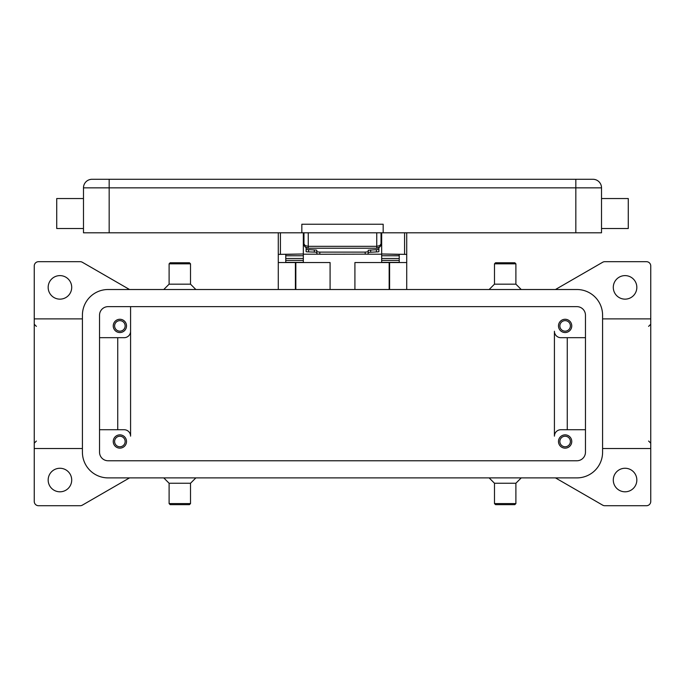 <?xml version="1.0" encoding="UTF-8"?>
<svg xmlns="http://www.w3.org/2000/svg" width="685" height="685" viewBox="0 0 685 685"><rect width="100%" height="100%" fill="white"/><g stroke="black" fill="none" stroke-linecap="round" stroke-linejoin="round"><path stroke-width="1.03" d="M555.458 289.515L602.663 262.261A4.281 4.281 0 0 1 604.804 261.687L646.469 261.687A4.281 4.281 0 0 1 650.75 265.968L650.75 318.885L602.586 318.885M555.458 477.89L602.663 505.153A4.281 4.281 0 0 0 604.804 505.718L646.469 505.718A4.281 4.281 0 0 0 650.75 501.437L650.75 318.885M613.289 480.031A11.773 11.773 0 0 1 625.062 468.257A11.773 11.773 0 0 1 636.836 480.031A11.773 11.773 0 0 1 625.062 491.804A11.773 11.773 0 0 1 613.289 480.031M613.289 287.375A11.773 11.773 0 0 1 625.062 275.61A11.773 11.773 0 0 1 636.836 287.375A11.773 11.773 0 0 1 625.062 299.148A11.773 11.773 0 0 1 613.289 287.375M129.542 477.89L82.337 505.153A4.281 4.281 0 0 1 80.196 505.718L38.531 505.718A4.281 4.281 0 0 1 34.25 501.437L34.25 265.968A4.281 4.281 0 0 1 38.531 261.687L80.196 261.687A4.281 4.281 0 0 1 82.337 262.261L129.542 289.515M505.188 284.172L515.891 284.172L515.891 263.828L494.484 263.828L494.484 284.172L505.188 284.172M495.555 262.766L514.82 262.766M195.867 289.515L190.516 284.172L169.109 284.172L163.758 289.515M190.516 284.172L190.516 263.828L169.109 263.828L169.109 284.172M190.516 263.828L189.445 262.766L170.18 262.766L169.109 263.828M48.164 287.375A11.773 11.773 0 0 1 59.938 275.61A11.773 11.773 0 0 1 71.711 287.375A11.773 11.773 0 0 1 59.938 299.148A11.773 11.773 0 0 1 48.164 287.375M48.164 480.031A11.773 11.773 0 0 1 59.938 468.266A11.773 11.773 0 0 1 71.711 480.031A11.773 11.773 0 0 1 59.938 491.804A11.773 11.773 0 0 1 48.164 480.031M489.133 477.89L494.484 483.242L515.891 483.242L521.242 477.89M494.484 483.242L494.484 503.578L515.891 503.578L515.891 483.242M494.484 503.578L495.555 504.648L514.82 504.648L515.891 503.578M179.812 483.242L169.109 483.242L169.109 503.578L190.516 503.578L190.516 483.242L179.812 483.242M189.445 504.648L170.18 504.648M82.414 448.521L34.25 448.521M650.75 448.521L602.586 448.521M82.414 318.885L34.25 318.885M554.422 331.257A6.422 6.422 0 0 0 560.844 337.688A6.422 6.422 0 0 1 554.422 331.266L554.422 436.148A6.422 6.422 0 0 1 560.844 429.726L585.461 429.726M130.578 331.257L130.578 436.148A6.422 6.422 0 0 0 124.156 429.726L99.539 429.726M130.578 331.266L130.578 306.64L130.578 331.266A6.422 6.422 0 0 1 124.156 337.688M567.266 337.679L567.266 429.726M560.844 337.679L585.461 337.679M108.102 306.64L576.898 306.64A8.562 8.562 0 0 1 585.461 315.203L585.461 452.203A8.562 8.562 0 0 1 576.898 460.765L108.102 460.765A8.562 8.562 0 0 1 99.539 452.203L99.539 315.203A8.562 8.562 0 0 1 108.102 306.64M576.898 289.515A25.688 25.688 0 0 1 602.586 315.203L602.586 452.203A25.688 25.688 0 0 1 576.898 477.89L108.102 477.89A25.688 25.688 0 0 1 82.414 452.203L82.414 315.203A25.688 25.688 0 0 1 108.102 289.515L576.898 289.515M117.734 337.679L117.734 429.726M130.578 436.148A6.422 6.422 0 0 0 124.156 429.726M124.156 337.679L99.539 337.679M126.511 325.906A6.636 6.636 0 0 1 119.875 332.542A6.636 6.636 0 0 1 113.239 325.906A6.636 6.636 0 0 1 119.875 319.27A6.636 6.636 0 0 1 126.511 325.906M571.761 325.906A6.636 6.636 0 0 1 565.125 332.542A6.636 6.636 0 0 1 558.489 325.906A6.636 6.636 0 0 1 565.125 319.27A6.636 6.636 0 0 1 571.761 325.906M126.511 441.5A6.636 6.636 0 0 1 119.875 448.136A6.636 6.636 0 0 1 113.239 441.5A6.636 6.636 0 0 1 119.875 434.864A6.636 6.636 0 0 1 126.511 441.5M571.761 441.5A6.636 6.636 0 0 1 565.125 448.144A6.636 6.636 0 0 1 558.489 441.5A6.636 6.636 0 0 1 565.125 434.864A6.636 6.636 0 0 1 571.761 441.5M125.141 441.5A5.266 5.266 0 0 0 119.875 436.234A5.266 5.266 0 0 0 114.609 441.5A5.266 5.266 0 0 0 119.875 446.766A5.266 5.266 0 0 0 125.141 441.5M570.391 325.906A5.266 5.266 0 0 0 565.125 320.64A5.266 5.266 0 0 0 559.859 325.906A5.266 5.266 0 0 0 565.125 331.172A5.266 5.266 0 0 0 570.391 325.906M125.141 325.906A5.266 5.266 0 0 0 119.875 320.64A5.266 5.266 0 0 0 114.609 325.906A5.266 5.266 0 0 0 119.875 331.172A5.266 5.266 0 0 0 125.141 325.906M570.391 441.5A5.266 5.266 0 0 0 565.125 436.234A5.266 5.266 0 0 0 559.859 441.5A5.266 5.266 0 0 0 565.125 446.766A5.266 5.266 0 0 0 570.391 441.5M354.916 289.515L354.916 262.543L406.719 262.543L406.719 289.515M278.281 289.515L278.281 262.543L330.084 262.543L330.084 289.515M406.719 262.543L406.719 232.797M381.673 232.797L381.673 253.981L406.719 254.392M295.406 289.515L295.406 262.543M389.594 262.543L389.594 289.515M278.281 232.797L278.281 262.543M278.281 254.392L303.327 253.981L303.327 232.797M285.773 262.543L285.773 254.392L303.327 253.981M381.673 253.981L399.227 254.392L399.227 262.543M399.227 262.346L381.673 262.346L381.673 255.753L399.227 255.788L399.227 254.392M399.227 255.753L381.673 255.753L381.673 254.392M381.673 254.203L366.638 254.203M318.362 254.203L303.327 254.203M285.773 262.346L303.327 262.346L303.327 255.753L285.773 255.788L285.773 258.485L303.327 258.485M303.327 254.392L303.327 255.753L285.773 255.788M285.773 255.753L285.773 254.392M399.227 255.788L399.227 258.485L381.673 258.485M304.328 245.641L303.327 245.641M381.673 245.641L380.672 245.641M319.809 254.238L319.809 252.114L316.812 251.789L316.812 253.912L319.809 254.238L367.306 254.144L368.188 253.912L368.188 251.789L365.191 252.114L365.191 254.238M316.11 252.166L316.812 252.371L316.812 250.248L316.11 250.034L306.109 249.494L306.109 251.618L306.811 251.832L316.11 252.166M378.188 251.832L378.891 251.618L378.891 249.494L368.188 250.248L368.188 252.371L378.188 251.832M316.812 250.248L316.812 251.789M306.109 247.636L306.109 249.494M378.891 249.494L378.891 247.636M319.809 252.114L365.191 252.114M368.188 251.789L368.188 250.248M303.969 232.797L303.969 243.928L305.219 246.951L308.25 248.21L308.25 246.326L305.219 245.624L303.969 243.928A4.281 4.281 0 0 0 308.25 248.21L376.75 248.21L379.781 246.951A4.281 4.281 0 0 0 381.031 243.928L381.031 232.797M381.031 243.928L379.781 245.624L376.75 246.326L376.75 248.21A4.281 4.281 0 0 0 379.781 246.951L380.946 244.759M575.828 232.797L575.828 179.282L592.953 179.282A8.562 8.562 0 0 1 599.007 181.782A8.562 8.562 0 0 0 592.953 179.282L92.047 179.282L109.172 179.282L109.172 187.844L601.516 187.844A8.562 8.562 0 0 0 599.007 181.782A8.562 8.562 0 0 1 601.516 187.844L601.516 232.797L83.484 232.797L83.484 187.844L109.172 187.844L109.172 232.797M85.993 181.782A8.562 8.562 0 0 1 92.047 179.282A8.562 8.562 0 0 0 83.484 187.844M601.516 228.516L628.273 228.516L628.273 198.539L601.516 198.539M383.172 232.797L383.172 224.235L301.828 224.235L301.828 232.797M56.727 207.11L56.727 198.547M83.484 228.516L56.727 228.516L56.727 207.101M295.834 262.543L295.834 289.515M389.166 289.515L389.166 262.543M280.422 253.981L280.422 232.797M404.578 232.797L404.578 253.981M381.673 260.394L399.227 260.394M285.773 260.394L303.327 260.394M314.338 249.922L314.338 252.054M308.584 251.943L308.584 249.811M370.662 252.054L370.662 249.922M376.416 249.811L376.416 251.943M592.953 179.282A8.562 8.562 0 0 1 601.516 187.844M376.75 232.797L376.75 246.326L308.25 246.326L308.25 232.797M648.609 326.377L650.75 324.236M515.891 284.164L521.242 289.515M514.82 262.757L515.891 263.836M169.109 483.25L163.758 477.89M170.18 504.657L169.109 503.578M36.391 326.377L34.25 324.236M36.391 441.029L34.25 443.169M648.609 441.029L650.75 443.169M190.516 483.25L195.867 477.89M189.445 504.657L190.516 503.578M494.484 284.164L489.133 289.515M495.555 262.757L494.484 263.836M305.981 247.559L304.679 246.283M303.969 243.928L304.054 244.759M379.019 247.559L380.321 246.283M83.484 198.539L56.727 198.539M381.031 241.351L381.673 241.351M303.327 241.351L303.969 241.351"/></g></svg>
